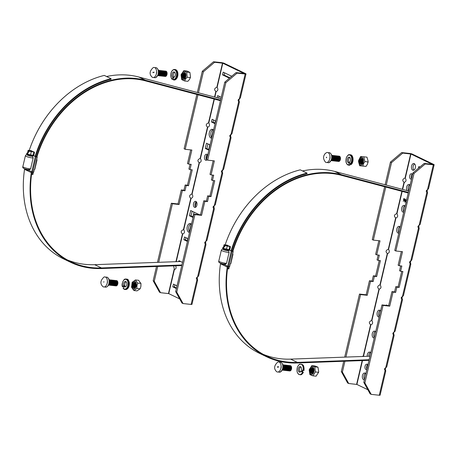 <?xml version="1.0" encoding="UTF-8"?>
<svg xmlns="http://www.w3.org/2000/svg" width="457" height="457" viewBox="0 0 457 457"><rect width="100%" height="100%" fill="white"/><g stroke="black" fill="none" stroke-linecap="round" stroke-linejoin="round"><path stroke-width="0.69" d="M412.562 174.557A2.725 1.605 -83.8 0 0 411.534 173.677A2.725 1.605 -83.8 0 0 409.74 175.665A2.725 1.605 -83.8 0 0 410.626 179.007A2.725 1.605 -83.8 0 0 410.946 179.098A2.725 1.605 -83.8 0 0 411.523 178.99M367.879 365.057A2.725 1.605 -83.8 0 0 366.857 364.178A2.725 1.605 -83.8 0 0 365.063 366.166A2.725 1.605 -83.8 0 0 365.948 369.507A2.725 1.605 -83.8 0 0 366.263 369.599A2.725 1.605 -83.8 0 0 366.84 369.49M405.496 199.115L405.696 200.897L404.788 202.148L404.571 200.355L405.388 199.081M404.953 202.177L404.571 200.355M419.863 167.079L418.818 166.571L418.412 168.307M414.231 163.635A3.405 1.999 -83.8 0 0 413.836 163.52A3.405 1.999 -83.8 0 0 411.477 166.691A3.405 1.999 -83.8 0 0 413.099 170.29A3.405 1.999 -83.8 0 0 415.407 167.468A3.405 1.999 -83.8 0 0 414.231 163.635M365.829 373.803A3.405 1.999 -83.8 0 0 364.703 372.992A3.405 1.999 -83.8 0 0 362.395 375.808A3.405 1.999 -83.8 0 0 363.566 379.641A3.405 1.999 -83.8 0 0 363.966 379.756A3.405 1.999 -83.8 0 0 364.44 379.716M387.502 305.516L386.359 304.962L386.262 305.379M410.043 185.279A3.405 1.999 -83.8 0 0 409.318 184.582A3.405 1.999 -83.8 0 0 408.918 184.468A3.405 1.999 -83.8 0 0 406.741 186.724A3.405 1.999 -83.8 0 0 407.198 190.62M370.741 352.855A3.405 1.999 -83.8 0 0 369.616 352.044A3.405 1.999 -83.8 0 0 367.245 356.3M400.218 227.175A3.405 1.999 -83.8 0 0 399.492 226.478A3.405 1.999 -83.8 0 0 399.092 226.364A3.405 1.999 -83.8 0 0 396.739 229.528A3.405 1.999 -83.8 0 0 398.361 233.127A3.405 1.999 -83.8 0 0 398.835 233.087M380.567 310.966A3.405 1.999 -83.8 0 0 379.841 310.263A3.405 1.999 -83.8 0 0 379.441 310.149A3.405 1.999 -83.8 0 0 377.088 313.319A3.405 1.999 -83.8 0 0 378.704 316.918A3.405 1.999 -83.8 0 0 379.179 316.872M375.654 331.908A3.405 1.999 -83.8 0 0 374.929 331.211A3.405 1.999 -83.8 0 0 374.529 331.097A3.405 1.999 -83.8 0 0 372.175 334.261A3.405 1.999 -83.8 0 0 373.792 337.866A3.405 1.999 -83.8 0 0 374.266 337.82M405.131 206.227A3.405 1.999 -83.8 0 0 404.405 205.53A3.405 1.999 -83.8 0 0 404.005 205.416A3.405 1.999 -83.8 0 0 401.652 208.581A3.405 1.999 -83.8 0 0 403.274 212.179A3.405 1.999 -83.8 0 0 403.748 212.139M406.056 202.759L405.845 200.966L406.77 199.726M404.108 200.355L403.228 201.223L403.937 200.263L403.468 199.121L404.194 198.481L404.485 199.606L404.108 200.355M404.314 182.309C406.187 181.657 406.519 180.264 405.296 178.116L404.999 178.041C402.4 179.19 402.074 180.589 404.017 182.229L404.314 182.309L402.646 189.415M395.956 217.915C397.836 217.269 398.167 215.87 396.944 213.727L396.647 213.648C394.048 214.801 393.723 216.195 395.665 217.84L395.956 217.915L388.587 249.333L388.296 249.259C385.697 250.407 385.371 251.807 387.313 253.446L387.605 253.526C389.484 252.881 389.815 251.481 388.587 249.333M379.253 289.138C381.132 288.487 381.464 287.093 380.235 284.945L379.944 284.871C377.345 286.019 377.019 287.413 378.962 289.058L379.253 289.138L371.884 320.557L371.592 320.477C368.993 321.631 368.668 323.025 370.604 324.67L370.901 324.744C372.781 324.099 373.106 322.699 371.884 320.557M363.766 356.426L363.235 356.089L362.093 356.489M343.727 361.27L341.31 371.564L347.628 382.989L348.708 383.509L356.9 384.446L367.845 389.73M390.444 162.092L391.523 162.612L402.754 153.095L410.946 154.026L432.156 164.28L424.165 163.429L412.939 172.952L394.757 250.453L395.836 250.973L414.019 173.471L425.244 163.949L433.316 164.828A1.965 0.326 13.2 0 0 434.15 164.754A1.965 0.326 13.2 0 0 433.819 164.48L412.403 154.14A1.965 0.326 13.2 0 0 409.746 153.449L401.674 152.569L390.444 162.092L385.12 184.777M391.523 162.612L386.256 185.079M385.788 187.062L373.346 240.119L380.013 240.839L376.722 254.875L379.35 255.16L378.122 260.399L380.407 260.644L376.671 276.565L374.392 276.319L373.163 281.558L370.53 281.266L367.239 295.302L360.573 294.576L345.909 357.088M344.938 361.224L342.39 372.084L348.708 383.509M363.806 382.418L370.124 393.848L371.204 394.368L364.886 382.943L363.806 382.418L381.983 304.916L383.063 305.436L364.886 382.943M401.726 271.378L398.087 286.905L395.802 286.653L394.574 291.892L391.946 291.606L388.656 305.642L381.983 304.916M400.675 265.894L399.538 270.733L400.618 271.258L401.846 266.02L399.212 265.734L402.508 251.698L395.836 250.973M401.332 251.573L398.133 265.214L399.212 265.734M385.582 370.13C385.897 371.45 385.731 371.564 385.085 370.478L384.486 369.387L384.68 368.548L386.245 367.291L385.245 368.856L385.582 370.13M385.737 371.158L385.085 370.478L379.276 395.242A1.965 0.326 13.2 0 0 380.104 395.174L385.737 371.158M385.748 367.645L393.437 334.867L392.837 333.776L393.031 332.942L394.602 331.685L393.797 332.405L393.597 333.244L393.934 334.518C394.248 335.838 394.083 335.958 393.437 334.867L394.088 335.547L386.759 366.817L386.245 367.291M394.1 332.033L401.789 299.255L401.189 298.17L401.383 297.33L402.954 296.073L401.949 297.633L402.286 298.907C402.6 300.232 402.434 300.346 401.789 299.255L402.446 299.941L395.111 331.205L394.602 331.685M410.803 260.816L411.306 260.461L410.3 262.027L410.637 263.301C410.952 264.62 410.786 264.734 410.14 263.649L409.541 262.558L409.735 261.724L410.803 260.816L418.492 228.037L417.892 226.952L418.086 226.112L419.657 224.855L418.852 225.575L418.989 227.689C419.303 229.008 419.138 229.128 418.492 228.037L419.149 228.717L411.814 259.987L411.306 260.461M419.155 225.204L426.844 192.426L426.244 191.34L426.438 190.5L428.009 189.244L427.204 189.969L427.346 192.077C427.655 193.402 427.489 193.517 426.844 192.426L427.501 193.111L420.166 224.376L419.657 224.855M434.15 164.754L428.517 188.77L428.009 189.244M412.939 172.952L414.019 173.471M383.063 305.436L389.735 306.161L393.026 292.126L395.653 292.411L396.882 287.173L399.167 287.424L402.897 271.504L400.618 271.258M371.204 394.368L379.276 395.242M379.236 260.519L375.591 276.045L373.312 275.8L372.084 281.032L369.45 280.747L366.16 294.782L359.493 294.057L344.698 357.134M378.179 255.035L377.042 259.879L378.122 260.399M378.842 240.713L375.643 254.355L376.722 254.875M384.657 186.759L372.266 239.594L373.346 240.119M359.493 294.057L360.573 294.576M341.31 371.564L342.39 372.084M401.674 152.569L402.754 153.095M424.165 163.429L425.244 163.949M402.451 296.422L410.14 263.649L410.797 264.329L403.462 295.599L402.954 296.073M411.614 178.596A2.725 1.605 96.2 0 1 411.323 175.836A2.725 1.605 96.2 0 1 412.288 174.117M366.931 369.102A2.725 1.605 96.2 0 1 366.64 366.337A2.725 1.605 96.2 0 1 367.605 364.623M403.845 211.717A3.405 1.999 96.2 0 1 403.263 208.489A3.405 1.999 96.2 0 1 404.765 205.781M374.369 337.397A3.405 1.999 96.2 0 1 373.786 334.176A3.405 1.999 96.2 0 1 375.288 331.462M379.281 316.45A3.405 1.999 96.2 0 1 378.699 313.228A3.405 1.999 96.2 0 1 380.201 310.514M398.932 232.659A3.405 1.999 96.2 0 1 398.35 229.437A3.405 1.999 96.2 0 1 399.852 226.723M368.81 356.243A3.405 1.999 96.2 0 1 370.376 352.41M408.758 190.769A3.405 1.999 96.2 0 1 408.175 187.547A3.405 1.999 96.2 0 1 409.678 184.834M364.543 379.287A3.405 1.999 96.2 0 1 363.961 376.065A3.405 1.999 96.2 0 1 365.463 373.352M413.916 170.095A3.405 1.999 96.2 0 1 413.054 166.862A3.405 1.999 96.2 0 1 414.59 163.886M406.182 202.777L405.845 200.966M405.965 200.983L406.89 199.738M406.696 200.023L405.993 201.04L406.119 202.462M404.696 200.366L405.622 199.126M404.971 201.863L405.667 200.84L405.548 199.418L404.719 200.429L404.982 201.868M404.851 201.851L405.548 200.823L405.422 199.406L404.953 199.732M403.348 201.234L403.937 200.263M404.057 200.28L403.76 200.212M403.879 200.223L403.468 199.121M403.594 199.132L404.314 198.498M403.982 199.943L404.462 199.538L404.239 198.789L403.622 199.172L404.011 199.955M404.462 199.538L404.239 198.789L403.742 199.189M403.857 199.932L404.342 199.52M366.16 294.782L367.239 295.302M369.45 280.747L370.53 281.266M372.084 281.032L373.163 281.558M373.312 275.8L374.392 276.319M375.591 276.045L376.671 276.565M398.087 286.905L399.167 287.424M395.802 286.653L396.882 287.173M394.574 291.892L395.653 292.411M391.946 291.606L393.026 292.126M388.656 305.642L389.735 306.161M426.438 190.5L427.204 189.969M426.244 191.34L427.009 190.803M418.086 226.112L418.852 225.575M417.892 226.952L418.658 226.415M409.735 261.724L410.5 261.187M409.541 262.558L410.3 262.027M401.189 298.17L401.949 297.633M401.383 297.33L402.149 296.799M392.837 333.776L393.597 333.244M393.031 332.942L393.797 332.405M384.486 369.387L385.245 368.856M384.68 368.548L385.445 368.016M177.008 285.836L173.454 284.123L172.815 286.842L176.373 288.561M182.514 262.381L178.955 260.661L178.738 261.581M188.067 238.708L184.508 236.989L183.868 239.714L187.427 241.433M199.349 214.699L190.712 210.528L189.484 215.767L193.043 217.486M191.437 224.33A4.427 2.605 -83.8 0 0 190.163 223.547A4.427 2.605 -83.8 0 0 187.159 227.215A4.427 2.605 -83.8 0 0 188.69 232.202A4.427 2.605 -83.8 0 0 189.209 232.35A4.427 2.605 -83.8 0 0 189.558 232.35M194.522 207.324A3.068 1.799 -83.8 0 0 194.882 207.432A3.068 1.799 -83.8 0 0 197.001 204.576A3.068 1.799 -83.8 0 0 195.545 201.337A3.068 1.799 -83.8 0 0 193.465 203.873A3.068 1.799 -83.8 0 0 194.522 207.324M231.716 76.262L223.17 72.137L222.536 74.862L229.437 78.193M221.228 97.318L217.669 95.599L217.166 97.741M215.675 120.985L212.117 119.271L211.477 121.99L215.036 123.71M213.545 130.068A4.427 2.605 -83.8 0 0 212.791 129.434A4.427 2.605 -83.8 0 0 212.271 129.285A4.427 2.605 -83.8 0 0 209.357 132.513A4.427 2.605 -83.8 0 0 211.317 138.088A4.427 2.605 -83.8 0 0 211.665 138.088M210.06 144.932L206.501 143.218L205.273 148.451L208.832 150.17M207.684 155.066A3.068 1.799 -83.8 0 0 206.958 154.312A3.068 1.799 -83.8 0 0 206.598 154.203A3.068 1.799 -83.8 0 0 204.582 156.437A3.068 1.799 -83.8 0 0 205.936 160.298A3.068 1.799 -83.8 0 0 207.038 159.847M213.522 61.758L221.594 62.632A1.965 0.326 -166.8 0 1 224.256 63.323L245.666 73.663A1.965 0.326 -166.8 0 1 246.003 73.937A1.965 0.326 -166.8 0 1 245.169 74.011L237.097 73.137L236.018 72.612L243.969 73.434L222.793 63.215L214.601 62.278L213.522 61.758L202.297 71.275L203.376 71.8L214.601 62.278M216.161 91.491C218.04 90.84 218.366 89.446 217.144 87.298L216.852 87.224C214.253 88.372 213.927 89.772 215.87 91.411L216.161 91.491L214.841 97.124M207.809 127.103C209.689 126.452 210.014 125.058 208.792 122.91L208.495 122.836C205.901 123.984 205.576 125.378 207.512 127.023L207.809 127.103L200.44 158.522L200.143 158.442C197.55 159.596 197.224 160.99 199.161 162.635L199.458 162.709C201.337 162.064 201.663 160.664 200.44 158.522M191.106 198.321C192.985 197.67 193.311 196.276 192.089 194.128L191.791 194.054C189.198 195.202 188.867 196.601 190.809 198.241L191.106 198.321L183.737 229.74L183.44 229.665C180.846 230.814 180.515 232.207 182.457 233.853L182.754 233.933C184.634 233.281 184.959 231.888 183.737 229.74M173.654 265.871L174.403 269.539C176.282 268.893 176.608 267.494 175.385 265.351M179.698 298.912L168.753 293.628L160.561 292.691L154.243 281.266L157.716 266.46M176.739 292.126L175.659 291.606L181.977 303.031L183.057 303.551L176.739 292.126L194.916 214.619L201.583 215.344L204.873 201.309L207.507 201.594L208.735 196.361L211.014 196.607L214.75 180.686L212.471 180.441L213.699 175.202L211.065 174.917L214.356 160.881L207.689 160.161L225.867 82.654L237.097 73.137M175.659 291.606L193.837 214.099L200.503 214.824L203.793 200.789L206.427 201.074L207.655 195.842L209.934 196.087L213.579 180.561M212.528 175.077L211.391 179.921L212.471 180.441M213.185 160.755L209.986 174.397L211.065 174.917M207.689 160.161L206.61 159.636L224.787 82.134L236.018 72.612M197.435 279.313C197.744 280.632 197.578 280.752 196.933 279.661L196.333 278.57L196.533 277.736L198.098 276.479L197.293 277.199L197.435 279.313M191.123 304.431A1.965 0.326 -166.8 0 0 191.957 304.356L197.59 280.341L196.933 279.661L191.123 304.431L183.057 303.551M197.601 276.828L205.284 244.049L204.685 242.964L204.885 242.124L206.45 240.868L205.644 241.593L205.787 243.701C206.096 245.026 205.93 245.141 205.284 244.049L205.941 244.735L198.606 275.999L198.098 276.479M205.953 241.216L213.642 208.443L213.036 207.352L213.236 206.513L214.801 205.256L213.996 205.981L214.139 208.095C214.453 209.415 214.282 209.529 213.642 208.443L214.293 209.123L206.958 240.393L206.45 240.868M222.656 169.998L223.153 169.65L222.153 171.209L222.49 172.483C222.805 173.803 222.633 173.923 221.993 172.832L221.388 171.741L221.588 170.907L222.656 169.998L230.345 137.22L229.745 136.135L229.94 135.295L231.51 134.038L230.505 135.598L230.842 136.871C231.156 138.197 230.991 138.311 230.345 137.22L230.996 137.905L223.667 169.17L223.153 169.65M231.008 134.387L238.697 101.614L238.097 100.523L238.291 99.683L239.862 98.426L238.857 99.992L239.194 101.265C239.508 102.585 239.342 102.699 238.697 101.614L239.348 102.294L232.019 133.564L231.51 134.038M246.003 73.937L240.371 97.952L239.862 98.426M158.688 262.324L172.42 203.765L179.087 204.49L182.383 190.455L185.011 190.74L186.239 185.502L188.524 185.748L192.254 169.833L189.975 169.581L191.203 164.349L188.57 164.063L191.866 150.027L185.194 149.302L197.984 94.77M198.452 92.788L203.376 71.8M172.42 203.765L171.341 203.245L157.476 262.364M154.243 281.266L153.164 280.747L156.505 266.505M185.194 149.302L184.114 148.782L196.853 94.473M197.321 92.491L202.297 71.275M153.164 280.747L159.482 292.172L160.561 292.691M191.083 169.701L187.444 185.228L185.159 184.982L183.931 190.221L181.303 189.935L178.007 203.965L171.341 203.245M190.032 164.217L188.895 169.061L189.975 169.581M190.689 149.896L187.49 163.537L188.57 164.063M194.916 214.619L193.837 214.099M225.867 82.654L224.787 82.134M206.758 160.076A3.068 1.799 96.2 0 1 206.158 156.608A3.068 1.799 96.2 0 1 207.352 154.603M208.958 149.639L206.85 148.622L207.958 143.921M211.768 137.648A4.427 2.605 96.2 0 1 210.94 132.684A4.427 2.605 96.2 0 1 213.042 129.582M215.161 123.179L213.059 122.162L213.573 119.974M218.692 98.146L219.126 96.301M229.882 77.816L224.113 75.034L224.627 72.84M195.705 207.204A3.068 1.799 96.2 0 1 195.105 203.742A3.068 1.799 96.2 0 1 196.299 201.731M189.661 231.91A4.427 2.605 96.2 0 1 188.827 226.946A4.427 2.605 96.2 0 1 190.929 223.839M193.168 216.955L191.066 215.938L192.168 211.231M187.553 240.902L185.445 239.885L185.959 237.691M176.493 288.03L174.391 287.019L174.905 284.825M214.304 205.61L221.993 172.832L222.645 173.511L215.31 204.782L214.801 205.256M174.391 287.019L172.815 286.842M185.445 239.885L183.868 239.714M191.066 215.938L189.484 215.767M224.113 75.034L222.536 74.862M213.059 122.162L211.477 121.99M206.85 148.622L205.273 148.451M211.014 196.607L209.934 196.087M208.735 196.361L207.655 195.842M207.507 201.594L206.427 201.074M204.873 201.309L203.793 200.789M201.583 215.344L200.503 214.824M179.087 204.49L178.007 203.965M182.383 190.455L181.303 189.935M185.011 190.74L183.931 190.221M186.239 185.502L185.159 184.982M188.524 185.748L187.444 185.228M238.097 100.523L238.857 99.992M238.291 99.683L239.057 99.152M229.745 136.135L230.505 135.598M229.94 135.295L230.705 134.764M221.388 171.741L222.153 171.209M221.588 170.907L222.353 170.37M213.036 207.352L213.802 206.821M213.236 206.513L213.996 205.981M204.685 242.964L205.45 242.427M204.885 242.124L205.644 241.593M196.333 278.57L197.098 278.039M196.533 277.736L197.293 277.199M279.278 362.167A5.061 2.976 96.2 0 1 280.804 368.633A5.061 2.976 96.2 0 1 276.679 371.707C273.634 368.822 273.977 365.623 277.719 362.115A5.061 2.976 96.2 0 1 279.278 362.167M279.49 362.298A5.061 2.976 96.2 0 1 281.032 362.361A5.061 2.976 96.2 0 1 281.266 362.498A5.061 2.976 96.2 0 1 282.803 367.519A5.061 2.976 96.2 0 1 280.221 372.089A5.061 2.976 96.2 0 1 278.45 371.907M281.095 366.12A2.262 1.331 96.2 0 1 280.832 368.519M283.026 365.08A2.662 1.565 96.2 0 1 283.7 367.617A2.662 1.565 96.2 0 1 282.5 369.942M283.157 365.64A2.114 1.245 96.2 0 1 283.648 367.611A2.114 1.245 96.2 0 1 282.746 369.427M282.957 364.857A2.662 1.565 96.2 0 1 283.294 364.96A2.662 1.565 96.2 0 1 284.185 367.965A2.662 1.565 96.2 0 1 282.38 370.147M283.329 365.469A2.114 1.245 96.2 0 1 283.431 365.509A2.114 1.245 96.2 0 1 284.163 367.754A2.114 1.245 96.2 0 1 282.877 369.633M283.22 364.926A2.662 1.565 96.2 0 1 283.82 365.017A2.662 1.565 96.2 0 1 284.671 368.239A2.662 1.565 96.2 0 1 282.655 370.141M283.86 365.526A2.114 1.245 96.2 0 1 283.957 365.566A2.114 1.245 96.2 0 1 284.688 367.811A2.114 1.245 96.2 0 1 283.403 369.69M283.746 364.983A2.662 1.565 96.2 0 1 284.351 365.074A2.662 1.565 96.2 0 1 285.197 368.296A2.662 1.565 96.2 0 1 283.18 370.199M284.385 365.583A2.114 1.245 96.2 0 1 284.483 365.623A2.114 1.245 96.2 0 1 285.214 367.868A2.114 1.245 96.2 0 1 283.928 369.747M284.271 365.04A2.662 1.565 96.2 0 1 284.877 365.132A2.662 1.565 96.2 0 1 285.722 368.359A2.662 1.565 96.2 0 1 283.706 370.256M284.911 365.64A2.114 1.245 96.2 0 1 285.008 365.68A2.114 1.245 96.2 0 1 285.739 367.925A2.114 1.245 96.2 0 1 284.46 369.804M283.551 369.239A2.114 1.245 96.2 0 1 283.386 368.839M283.34 368.69A2.114 1.245 96.2 0 1 283.58 366.485M283.654 366.348A2.114 1.245 96.2 0 1 283.9 366M284.797 365.097A2.662 1.565 96.2 0 1 285.402 365.189A2.662 1.565 96.2 0 1 286.248 368.416A2.662 1.565 96.2 0 1 284.231 370.313M285.436 365.697A2.114 1.245 96.2 0 1 285.539 365.737A2.114 1.245 96.2 0 1 286.265 367.982A2.114 1.245 96.2 0 1 284.985 369.862M284.077 369.296A2.114 1.245 96.2 0 1 283.911 368.896M283.871 368.748A2.114 1.245 96.2 0 1 284.111 366.543M284.18 366.405A2.114 1.245 96.2 0 1 284.425 366.057M285.322 365.154A2.662 1.565 96.2 0 1 285.928 365.246A2.662 1.565 96.2 0 1 286.773 368.473A2.662 1.565 96.2 0 1 284.757 370.37M285.962 365.754A2.114 1.245 96.2 0 1 286.065 365.794A2.114 1.245 96.2 0 1 286.796 368.039A2.114 1.245 96.2 0 1 285.511 369.919M284.602 369.353A2.114 1.245 96.2 0 1 284.437 368.953M284.397 368.805A2.114 1.245 96.2 0 1 284.637 366.6M284.705 366.463A2.114 1.245 96.2 0 1 284.957 366.114M285.853 365.212A2.662 1.565 96.2 0 1 286.453 365.303A2.662 1.565 96.2 0 1 287.299 368.531A2.662 1.565 96.2 0 1 285.282 370.427M286.488 365.811A2.114 1.245 96.2 0 1 286.59 365.851A2.114 1.245 96.2 0 1 287.322 368.096A2.114 1.245 96.2 0 1 286.036 369.976M285.128 369.41A2.114 1.245 96.2 0 1 284.962 369.01M284.922 368.862A2.114 1.245 96.2 0 1 285.162 366.657M285.231 366.52A2.114 1.245 96.2 0 1 285.482 366.171M286.379 365.269A2.662 1.565 96.2 0 1 286.979 365.36A2.662 1.565 96.2 0 1 287.824 368.588A2.662 1.565 96.2 0 1 285.814 370.484M287.013 365.868A2.114 1.245 96.2 0 1 287.116 365.908A2.114 1.245 96.2 0 1 287.847 368.153A2.114 1.245 96.2 0 1 286.562 370.033M285.654 369.467A2.114 1.245 96.2 0 1 285.488 369.067M285.448 368.919A2.114 1.245 96.2 0 1 285.688 366.714M285.756 366.577A2.114 1.245 96.2 0 1 286.008 366.228M286.905 365.326A2.662 1.565 96.2 0 1 287.504 365.417A2.662 1.565 96.2 0 1 288.356 368.645A2.662 1.565 96.2 0 1 286.339 370.541M287.544 365.926A2.114 1.245 96.2 0 1 287.642 365.966A2.114 1.245 96.2 0 1 288.373 368.211A2.114 1.245 96.2 0 1 287.087 370.09M286.179 369.524A2.114 1.245 96.2 0 1 286.013 369.125M285.973 368.976A2.114 1.245 96.2 0 1 286.213 366.771M286.288 366.634A2.114 1.245 96.2 0 1 286.533 366.286M287.43 365.383A2.662 1.565 96.2 0 1 288.036 365.474A2.662 1.565 96.2 0 1 288.881 368.702A2.662 1.565 96.2 0 1 286.865 370.598M288.07 365.983A2.114 1.245 96.2 0 1 288.167 366.023A2.114 1.245 96.2 0 1 288.898 368.268A2.114 1.245 96.2 0 1 287.613 370.147M286.71 369.582A2.114 1.245 96.2 0 1 286.539 369.182M286.499 369.033A2.114 1.245 96.2 0 1 286.739 366.828M286.813 366.691A2.114 1.245 96.2 0 1 287.059 366.343M287.956 365.44A2.662 1.565 96.2 0 1 288.561 365.531A2.662 1.565 96.2 0 1 289.407 368.759A2.662 1.565 96.2 0 1 287.39 370.656M288.596 366.04A2.114 1.245 96.2 0 1 288.693 366.08A2.114 1.245 96.2 0 1 289.424 368.331A2.114 1.245 96.2 0 1 288.144 370.204M287.236 369.639A2.114 1.245 96.2 0 1 287.07 369.239M287.025 369.09A2.114 1.245 96.2 0 1 287.264 366.885M287.339 366.748A2.114 1.245 96.2 0 1 287.584 366.4M288.481 365.497A2.662 1.565 96.2 0 1 289.087 365.589A2.662 1.565 96.2 0 1 289.932 368.816A2.662 1.565 96.2 0 1 287.916 370.713M289.121 366.097A2.114 1.245 96.2 0 1 289.224 366.137A2.114 1.245 96.2 0 1 289.949 368.388A2.114 1.245 96.2 0 1 288.67 370.261M287.761 369.696A2.114 1.245 96.2 0 1 287.596 369.296M287.556 369.147A2.114 1.245 96.2 0 1 287.796 366.942M287.864 366.805A2.114 1.245 96.2 0 1 288.11 366.457M289.007 365.554A2.662 1.565 96.2 0 1 289.612 365.646A2.662 1.565 96.2 0 1 290.458 368.873A2.662 1.565 96.2 0 1 288.441 370.77M289.647 366.154A2.114 1.245 96.2 0 1 289.749 366.194A2.114 1.245 96.2 0 1 290.481 368.445A2.114 1.245 96.2 0 1 289.195 370.319M288.287 369.753A2.114 1.245 96.2 0 1 288.121 369.353M288.081 369.205A2.114 1.245 96.2 0 1 288.321 367M288.39 366.862A2.114 1.245 96.2 0 1 288.641 366.514M289.538 365.611A2.662 1.565 96.2 0 1 290.138 365.703A2.662 1.565 96.2 0 1 290.983 368.93A2.662 1.565 96.2 0 1 288.967 370.827M290.172 366.211A2.114 1.245 96.2 0 1 290.275 366.251A2.114 1.245 96.2 0 1 291.006 368.502A2.114 1.245 96.2 0 1 289.721 370.376M288.813 369.81A2.114 1.245 96.2 0 1 288.647 369.41M288.607 369.262A2.114 1.245 96.2 0 1 288.847 367.057M288.915 366.92A2.114 1.245 96.2 0 1 289.167 366.571M290.064 365.669A2.662 1.565 96.2 0 1 290.663 365.76A2.662 1.565 96.2 0 1 291.509 368.988A2.662 1.565 96.2 0 1 289.498 370.884M290.698 366.268A2.114 1.245 96.2 0 1 290.801 366.308A2.114 1.245 96.2 0 1 291.532 368.559A2.114 1.245 96.2 0 1 290.246 370.433M289.338 369.867A2.114 1.245 96.2 0 1 289.172 369.467M289.132 369.319A2.114 1.245 96.2 0 1 289.372 367.114M289.447 366.977A2.114 1.245 96.2 0 1 289.692 366.628M135.421 279.947L132.142 282.42L131.582 287.304L133.872 290.532L136.929 288.47L136.906 285.779L137.706 283.18L135.421 279.947L138.614 280.295L140.899 283.529L140.922 286.219L140.339 288.407M136.929 288.47L140.122 288.818L137.06 290.88L133.872 290.532M141.007 284.111L140.87 283.289L137.706 283.18M136.329 285.671A3.89 2.285 -83.8 0 0 133.455 281.609A3.89 2.285 -83.8 0 0 132.479 288.264A3.89 2.285 -83.8 0 0 136.329 285.671M132.142 282.42L132.359 282.009M131.582 287.304L131.473 286.716M135.775 285.551A2.931 1.725 -83.8 0 0 133.61 282.489A2.931 1.725 -83.8 0 0 132.878 287.504A2.931 1.725 -83.8 0 0 135.775 285.551M135.718 285.505A2.285 1.342 -83.8 0 0 134.027 283.117A2.285 1.342 -83.8 0 0 133.455 287.025A2.285 1.342 -83.8 0 0 135.718 285.505M134.901 283.014A2.285 1.342 -83.8 0 0 133.587 285.128A2.285 1.342 -83.8 0 0 134.421 287.47M135.152 283.186A2.285 1.342 -83.8 0 0 134.112 285.185A2.285 1.342 -83.8 0 0 134.695 287.362M135.386 283.466A2.285 1.342 -83.8 0 0 134.986 287.133M135.603 283.928A2.285 1.342 -83.8 0 0 135.301 286.728M135.758 284.968A2.285 1.342 -83.8 0 0 135.672 285.745M298.244 365.68A5.255 3.09 96.2 0 1 300.729 364.178A5.255 3.09 96.2 0 1 303.122 370.478L301.471 369.947A2.793 1.639 -83.8 0 0 300.203 366.6A2.793 1.639 -83.8 0 0 298.267 369.199A2.793 1.639 -83.8 0 0 299.598 372.152A2.793 1.639 -83.8 0 0 301.129 370.981L302.38 371.113L303.351 372.461C302.123 374.3 301.112 375.048 300.312 374.706A5.255 3.09 -83.8 0 0 303.202 372.506L303.351 372.461M300.803 366.874A2.793 1.639 -83.8 0 0 299.512 369.33A2.793 1.639 -83.8 0 0 300.243 372.009M303.122 370.478L303.842 370.558A5.255 3.09 -83.8 0 0 301.449 364.252C302.557 364.772 304.282 364.48 303.979 370.553L303.842 370.558M303.557 366.251A4.93 2.896 96.2 0 1 303.922 370.518L303.979 370.553M301.129 370.981L302.077 372.209L303.202 372.506M106.675 278.273A5.061 2.976 96.2 0 1 106.71 284.637A5.061 2.976 96.2 0 1 102.956 286.653C99.912 283.768 100.26 280.569 103.996 277.062A5.061 2.976 96.2 0 1 106.675 278.273M105.773 277.245A5.061 2.976 96.2 0 1 107.544 277.445A5.061 2.976 96.2 0 1 108.429 278.462A5.061 2.976 96.2 0 1 108.926 283.414A5.061 2.976 96.2 0 1 106.498 287.036A5.061 2.976 96.2 0 1 104.727 286.853M107.372 281.066A2.262 1.331 96.2 0 1 107.115 283.466M109.303 280.032A2.662 1.565 96.2 0 1 109.634 280.455A2.662 1.565 96.2 0 1 108.777 284.888M109.434 280.587A2.114 1.245 96.2 0 1 109.651 280.884A2.114 1.245 96.2 0 1 109.023 284.374M109.234 279.804A2.662 1.565 96.2 0 1 110.16 280.512A2.662 1.565 96.2 0 1 110.314 283.506A2.662 1.565 96.2 0 1 108.657 285.094M109.611 280.415A2.114 1.245 96.2 0 1 110.177 280.941A2.114 1.245 96.2 0 1 110.343 283.18A2.114 1.245 96.2 0 1 109.154 284.58M109.497 279.873A2.662 1.565 96.2 0 1 110.685 280.569A2.662 1.565 96.2 0 1 110.771 283.763A2.662 1.565 96.2 0 1 108.932 285.088M110.137 280.472A2.114 1.245 96.2 0 1 110.703 280.998A2.114 1.245 96.2 0 1 110.868 283.237A2.114 1.245 96.2 0 1 109.68 284.637M110.023 279.93A2.662 1.565 96.2 0 1 111.217 280.627A2.662 1.565 96.2 0 1 111.297 283.82A2.662 1.565 96.2 0 1 109.457 285.145M110.663 280.529A2.114 1.245 96.2 0 1 111.228 281.055A2.114 1.245 96.2 0 1 111.394 283.294A2.114 1.245 96.2 0 1 110.211 284.694M110.548 279.987A2.662 1.565 96.2 0 1 111.742 280.689A2.662 1.565 96.2 0 1 111.822 283.877A2.662 1.565 96.2 0 1 109.983 285.202M111.188 280.587A2.114 1.245 96.2 0 1 111.754 281.112A2.114 1.245 96.2 0 1 111.919 283.351A2.114 1.245 96.2 0 1 110.737 284.751M109.829 284.185A2.114 1.245 96.2 0 1 109.663 283.786M109.623 283.637A2.114 1.245 96.2 0 1 109.863 281.432M109.931 281.295A2.114 1.245 96.2 0 1 110.177 280.946M111.074 280.044A2.662 1.565 96.2 0 1 112.268 280.747A2.662 1.565 96.2 0 1 112.348 283.934A2.662 1.565 96.2 0 1 110.508 285.259M111.714 280.644A2.114 1.245 96.2 0 1 112.279 281.169A2.114 1.245 96.2 0 1 112.445 283.409A2.114 1.245 96.2 0 1 111.262 284.808M110.354 284.243A2.114 1.245 96.2 0 1 110.188 283.843M110.148 283.694A2.114 1.245 96.2 0 1 110.388 281.489M110.457 281.352A2.114 1.245 96.2 0 1 110.708 281.004M111.605 280.101A2.662 1.565 96.2 0 1 112.793 280.804A2.662 1.565 96.2 0 1 112.879 283.991A2.662 1.565 96.2 0 1 111.034 285.317M112.239 280.701A2.114 1.245 96.2 0 1 112.81 281.226A2.114 1.245 96.2 0 1 112.97 283.466A2.114 1.245 96.2 0 1 111.788 284.865M110.88 284.3A2.114 1.245 96.2 0 1 110.714 283.9M110.674 283.751A2.114 1.245 96.2 0 1 110.914 281.546M110.982 281.409A2.114 1.245 96.2 0 1 111.234 281.061M112.131 280.158A2.662 1.565 96.2 0 1 113.319 280.861A2.662 1.565 96.2 0 1 113.405 284.048A2.662 1.565 96.2 0 1 111.565 285.374M112.765 280.758A2.114 1.245 96.2 0 1 113.336 281.284A2.114 1.245 96.2 0 1 113.502 283.523A2.114 1.245 96.2 0 1 112.313 284.922M111.405 284.357A2.114 1.245 96.2 0 1 111.24 283.957M111.2 283.808A2.114 1.245 96.2 0 1 111.439 281.603M111.514 281.466A2.114 1.245 96.2 0 1 111.759 281.118M112.656 280.215A2.662 1.565 96.2 0 1 113.844 280.918A2.662 1.565 96.2 0 1 113.93 284.105A2.662 1.565 96.2 0 1 112.091 285.431M113.296 280.815A2.114 1.245 96.2 0 1 113.862 281.341A2.114 1.245 96.2 0 1 114.027 283.58A2.114 1.245 96.2 0 1 112.839 284.979M111.931 284.414A2.114 1.245 96.2 0 1 111.765 284.014M111.725 283.866A2.114 1.245 96.2 0 1 111.965 281.661M112.039 281.523A2.114 1.245 96.2 0 1 112.285 281.175M113.182 280.272A2.662 1.565 96.2 0 1 114.37 280.975A2.662 1.565 96.2 0 1 114.456 284.163A2.662 1.565 96.2 0 1 112.616 285.488M113.822 280.872A2.114 1.245 96.2 0 1 114.387 281.398A2.114 1.245 96.2 0 1 114.553 283.637A2.114 1.245 96.2 0 1 113.365 285.037M112.462 284.471A2.114 1.245 96.2 0 1 112.291 284.071M112.251 283.928A2.114 1.245 96.2 0 1 112.491 281.718M112.565 281.581A2.114 1.245 96.2 0 1 112.81 281.232M113.707 280.33A2.662 1.565 96.2 0 1 114.901 281.032A2.662 1.565 96.2 0 1 114.981 284.22A2.662 1.565 96.2 0 1 113.142 285.545M114.347 280.929A2.114 1.245 96.2 0 1 114.913 281.455A2.114 1.245 96.2 0 1 115.078 283.694A2.114 1.245 96.2 0 1 113.896 285.094M112.988 284.528A2.114 1.245 96.2 0 1 112.822 284.128M112.776 283.986A2.114 1.245 96.2 0 1 113.016 281.775M113.09 281.638A2.114 1.245 96.2 0 1 113.336 281.289M114.233 280.387A2.662 1.565 96.2 0 1 115.427 281.089A2.662 1.565 96.2 0 1 115.507 284.277A2.662 1.565 96.2 0 1 113.667 285.602M114.873 280.986A2.114 1.245 96.2 0 1 115.438 281.512A2.114 1.245 96.2 0 1 115.604 283.751A2.114 1.245 96.2 0 1 114.421 285.151M113.513 284.585A2.114 1.245 96.2 0 1 113.347 284.185M113.307 284.043A2.114 1.245 96.2 0 1 113.547 281.832M113.616 281.695A2.114 1.245 96.2 0 1 113.862 281.346M114.758 280.444A2.662 1.565 96.2 0 1 115.952 281.146A2.662 1.565 96.2 0 1 116.038 284.334A2.662 1.565 96.2 0 1 114.193 285.659M115.398 281.044A2.114 1.245 96.2 0 1 115.964 281.569A2.114 1.245 96.2 0 1 116.129 283.808A2.114 1.245 96.2 0 1 114.947 285.208M114.039 284.642A2.114 1.245 96.2 0 1 113.873 284.243M113.833 284.1A2.114 1.245 96.2 0 1 114.073 281.889M114.141 281.752A2.114 1.245 96.2 0 1 114.393 281.403M115.29 280.501A2.662 1.565 96.2 0 1 116.478 281.204A2.662 1.565 96.2 0 1 116.564 284.391A2.662 1.565 96.2 0 1 114.718 285.716M115.924 281.101A2.114 1.245 96.2 0 1 116.495 281.626A2.114 1.245 96.2 0 1 116.661 283.866A2.114 1.245 96.2 0 1 115.472 285.265M114.564 284.7A2.114 1.245 96.2 0 1 114.399 284.3M114.359 284.157A2.114 1.245 96.2 0 1 114.598 281.946M114.667 281.809A2.114 1.245 96.2 0 1 114.918 281.461M115.815 280.558A2.662 1.565 96.2 0 1 117.003 281.261A2.662 1.565 96.2 0 1 117.089 284.448A2.662 1.565 96.2 0 1 115.25 285.774M116.449 281.158A2.114 1.245 96.2 0 1 117.021 281.683A2.114 1.245 96.2 0 1 117.186 283.923A2.114 1.245 96.2 0 1 115.998 285.322M115.09 284.757A2.114 1.245 96.2 0 1 114.924 284.357M114.884 284.214A2.114 1.245 96.2 0 1 115.124 282.003M115.198 281.866A2.114 1.245 96.2 0 1 115.444 281.518M116.341 280.615A2.662 1.565 96.2 0 1 117.529 281.318A2.662 1.565 96.2 0 1 117.615 284.505A2.662 1.565 96.2 0 1 115.775 285.831M116.981 281.215A2.114 1.245 96.2 0 1 117.546 281.74A2.114 1.245 96.2 0 1 117.712 283.98A2.114 1.245 96.2 0 1 116.524 285.379M115.615 284.814A2.114 1.245 96.2 0 1 115.45 284.414M115.41 284.271A2.114 1.245 96.2 0 1 115.65 282.06M115.724 281.923A2.114 1.245 96.2 0 1 115.969 281.575M154.255 67.476A5.061 2.976 96.2 0 1 156.414 73.674A5.061 2.976 96.2 0 1 152.175 77.193C149.131 74.308 149.479 71.109 153.215 67.602A5.061 2.976 96.2 0 1 154.255 67.476M154.992 67.785A5.061 2.976 96.2 0 1 156.008 67.67A5.061 2.976 96.2 0 1 156.762 67.984A5.061 2.976 96.2 0 1 158.305 73.006A5.061 2.976 96.2 0 1 155.723 77.576A5.061 2.976 96.2 0 1 153.946 77.393M156.597 71.606A2.262 1.331 96.2 0 1 156.334 74.005M158.528 70.572A2.662 1.565 96.2 0 1 159.202 73.103A2.662 1.565 96.2 0 1 157.996 75.428M158.653 71.126A2.114 1.245 96.2 0 1 159.145 73.097A2.114 1.245 96.2 0 1 158.242 74.914M158.453 70.344A2.662 1.565 96.2 0 1 158.516 70.355A2.662 1.565 96.2 0 1 159.722 73.211A2.662 1.565 96.2 0 1 157.882 75.639M158.83 70.955A2.114 1.245 96.2 0 1 159.67 73.154A2.114 1.245 96.2 0 1 158.379 75.119M158.716 70.412A2.662 1.565 96.2 0 1 159.047 70.412A2.662 1.565 96.2 0 1 160.213 73.491A2.662 1.565 96.2 0 1 158.151 75.628M159.356 71.012A2.114 1.245 96.2 0 1 160.196 73.211A2.114 1.245 96.2 0 1 158.905 75.177M159.242 70.469A2.662 1.565 96.2 0 1 159.573 70.469A2.662 1.565 96.2 0 1 160.744 73.548A2.662 1.565 96.2 0 1 158.676 75.685M159.881 71.069A2.114 1.245 96.2 0 1 160.727 73.269A2.114 1.245 96.2 0 1 159.43 75.234M159.773 70.527A2.662 1.565 96.2 0 1 160.099 70.527A2.662 1.565 96.2 0 1 161.27 73.606A2.662 1.565 96.2 0 1 159.202 75.742M160.407 71.126A2.114 1.245 96.2 0 1 161.252 73.326A2.114 1.245 96.2 0 1 159.956 75.291M159.047 74.725A2.114 1.245 96.2 0 1 158.882 74.331M158.842 74.183A2.114 1.245 96.2 0 1 159.082 71.972M159.15 71.835A2.114 1.245 96.2 0 1 159.402 71.486M160.298 70.584A2.662 1.565 96.2 0 1 160.624 70.584A2.662 1.565 96.2 0 1 161.795 73.663A2.662 1.565 96.2 0 1 159.733 75.799M160.933 71.183A2.114 1.245 96.2 0 1 161.778 73.383A2.114 1.245 96.2 0 1 160.481 75.348M159.573 74.782A2.114 1.245 96.2 0 1 159.407 74.388M159.367 74.24A2.114 1.245 96.2 0 1 159.607 72.029M159.682 71.892A2.114 1.245 96.2 0 1 159.927 71.543M160.824 70.641A2.662 1.565 96.2 0 1 161.15 70.641A2.662 1.565 96.2 0 1 162.321 73.72A2.662 1.565 96.2 0 1 160.258 75.856M161.464 71.241A2.114 1.245 96.2 0 1 162.304 73.44A2.114 1.245 96.2 0 1 161.007 75.411M160.099 74.839A2.114 1.245 96.2 0 1 159.933 74.445M159.893 74.297A2.114 1.245 96.2 0 1 160.133 72.086M160.207 71.949A2.114 1.245 96.2 0 1 160.453 71.6M161.35 70.698A2.662 1.565 96.2 0 1 161.675 70.698A2.662 1.565 96.2 0 1 162.846 73.777A2.662 1.565 96.2 0 1 160.784 75.913M161.989 71.298A2.114 1.245 96.2 0 1 162.829 73.497A2.114 1.245 96.2 0 1 161.538 75.468M160.63 74.897A2.114 1.245 96.2 0 1 160.464 74.502M160.418 74.354A2.114 1.245 96.2 0 1 160.658 72.143M160.733 72.006A2.114 1.245 96.2 0 1 160.978 71.658M161.875 70.755A2.662 1.565 96.2 0 1 162.206 70.755A2.662 1.565 96.2 0 1 163.372 73.834A2.662 1.565 96.2 0 1 161.31 75.971M162.515 71.355A2.114 1.245 96.2 0 1 163.355 73.554A2.114 1.245 96.2 0 1 162.064 75.525M161.155 74.954A2.114 1.245 96.2 0 1 160.99 74.56M160.95 74.411A2.114 1.245 96.2 0 1 161.184 72.2M161.258 72.063A2.114 1.245 96.2 0 1 161.504 71.715M162.401 70.812A2.662 1.565 96.2 0 1 162.732 70.812A2.662 1.565 96.2 0 1 163.897 73.891A2.662 1.565 96.2 0 1 161.835 76.028M163.04 71.412A2.114 1.245 96.2 0 1 163.88 73.611A2.114 1.245 96.2 0 1 162.589 75.582M161.681 75.011A2.114 1.245 96.2 0 1 161.515 74.617M161.475 74.468A2.114 1.245 96.2 0 1 161.715 72.257M161.784 72.126A2.114 1.245 96.2 0 1 162.035 71.772M162.932 70.869A2.662 1.565 96.2 0 1 163.258 70.869A2.662 1.565 96.2 0 1 164.429 73.948A2.662 1.565 96.2 0 1 162.361 76.085M163.566 71.469A2.114 1.245 96.2 0 1 164.411 73.668A2.114 1.245 96.2 0 1 163.115 75.639M162.206 75.068A2.114 1.245 96.2 0 1 162.041 74.674M162.001 74.525A2.114 1.245 96.2 0 1 162.241 72.315M162.309 72.183A2.114 1.245 96.2 0 1 162.561 71.829M163.457 70.926A2.662 1.565 96.2 0 1 163.783 70.926A2.662 1.565 96.2 0 1 164.954 74.005A2.662 1.565 96.2 0 1 162.886 76.142M164.092 71.526A2.114 1.245 96.2 0 1 164.937 73.726A2.114 1.245 96.2 0 1 163.64 75.696M162.732 75.125A2.114 1.245 96.2 0 1 162.566 74.731M162.526 74.582A2.114 1.245 96.2 0 1 162.766 72.372M162.835 72.24A2.114 1.245 96.2 0 1 163.086 71.886M163.983 70.984A2.662 1.565 96.2 0 1 164.309 70.984A2.662 1.565 96.2 0 1 165.48 74.063A2.662 1.565 96.2 0 1 163.417 76.199M164.623 71.583A2.114 1.245 96.2 0 1 165.463 73.783A2.114 1.245 96.2 0 1 164.166 75.753M163.258 75.182A2.114 1.245 96.2 0 1 163.092 74.788M163.052 74.64A2.114 1.245 96.2 0 1 163.292 72.429M163.366 72.297A2.114 1.245 96.2 0 1 163.612 71.943M164.509 71.041A2.662 1.565 96.2 0 1 164.834 71.041A2.662 1.565 96.2 0 1 166.005 74.12A2.662 1.565 96.2 0 1 163.943 76.256M165.148 71.64A2.114 1.245 96.2 0 1 165.988 73.84A2.114 1.245 96.2 0 1 164.691 75.811M163.789 75.239A2.114 1.245 96.2 0 1 163.617 74.845M163.577 74.697A2.114 1.245 96.2 0 1 163.817 72.486M163.892 72.355A2.114 1.245 96.2 0 1 164.137 72M165.034 71.098A2.662 1.565 96.2 0 1 165.36 71.098A2.662 1.565 96.2 0 1 166.531 74.177A2.662 1.565 96.2 0 1 164.469 76.313M165.674 71.698A2.114 1.245 96.2 0 1 166.514 73.897A2.114 1.245 96.2 0 1 165.223 75.868M164.314 75.296A2.114 1.245 96.2 0 1 164.149 74.902M164.103 74.754A2.114 1.245 96.2 0 1 164.343 72.543M164.417 72.412A2.114 1.245 96.2 0 1 164.663 72.057M165.56 71.155A2.662 1.565 96.2 0 1 165.891 71.155A2.662 1.565 96.2 0 1 167.056 74.234A2.662 1.565 96.2 0 1 164.994 76.37M166.199 71.755A2.114 1.245 96.2 0 1 167.039 73.954A2.114 1.245 96.2 0 1 165.748 75.925M164.84 75.354A2.114 1.245 96.2 0 1 164.674 74.959M164.634 74.811A2.114 1.245 96.2 0 1 164.874 72.6M164.943 72.469A2.114 1.245 96.2 0 1 165.188 72.115M326.589 152.615A5.061 2.976 96.2 0 1 329.92 157.831A5.061 2.976 96.2 0 1 325.55 162.206C323.008 159.099 322.928 156.18 325.304 153.449L326.589 152.615M328.366 152.798A5.061 2.976 96.2 0 1 330.137 152.998A5.061 2.976 96.2 0 1 331.679 158.019A5.061 2.976 96.2 0 1 329.091 162.589A5.061 2.976 96.2 0 1 327.321 162.406M329.965 156.62A2.262 1.331 96.2 0 1 329.708 159.019M331.896 155.586A2.662 1.565 96.2 0 1 332.57 158.116A2.662 1.565 96.2 0 1 331.371 160.447M332.028 156.145A2.114 1.245 96.2 0 1 332.519 158.111A2.114 1.245 96.2 0 1 331.616 159.927M331.828 155.357A2.662 1.565 96.2 0 1 333.102 158.173A2.662 1.565 96.2 0 1 331.256 160.653M332.205 155.968A2.114 1.245 96.2 0 1 333.044 158.168A2.114 1.245 96.2 0 1 331.748 160.139M332.09 155.426A2.662 1.565 96.2 0 1 333.627 158.231A2.662 1.565 96.2 0 1 331.525 160.641M332.73 156.026A2.114 1.245 96.2 0 1 333.57 158.225A2.114 1.245 96.2 0 1 332.273 160.196M332.616 155.483A2.662 1.565 96.2 0 1 334.153 158.288A2.662 1.565 96.2 0 1 332.05 160.698M333.256 156.083A2.114 1.245 96.2 0 1 334.096 158.282A2.114 1.245 96.2 0 1 332.805 160.253M333.142 155.54A2.662 1.565 96.2 0 1 334.678 158.345A2.662 1.565 96.2 0 1 332.576 160.755M333.781 156.14A2.114 1.245 96.2 0 1 334.621 158.339A2.114 1.245 96.2 0 1 333.33 160.31M332.422 159.739A2.114 1.245 96.2 0 1 332.256 159.344M332.216 159.196A2.114 1.245 96.2 0 1 332.456 156.985M332.525 156.854A2.114 1.245 96.2 0 1 332.77 156.5M333.667 155.597A2.662 1.565 96.2 0 1 335.204 158.402A2.662 1.565 96.2 0 1 333.102 160.813M334.307 156.197A2.114 1.245 96.2 0 1 335.147 158.396A2.114 1.245 96.2 0 1 333.856 160.367M332.947 159.796A2.114 1.245 96.2 0 1 332.782 159.402M332.742 159.253A2.114 1.245 96.2 0 1 332.982 157.042M333.05 156.911A2.114 1.245 96.2 0 1 333.302 156.557M334.198 155.654A2.662 1.565 96.2 0 1 335.729 158.459A2.662 1.565 96.2 0 1 333.627 160.87M334.832 156.254A2.114 1.245 96.2 0 1 335.678 158.453A2.114 1.245 96.2 0 1 334.381 160.424M333.473 159.853A2.114 1.245 96.2 0 1 333.307 159.459M333.267 159.31A2.114 1.245 96.2 0 1 333.507 157.099M333.576 156.968A2.114 1.245 96.2 0 1 333.827 156.614M334.724 155.711A2.662 1.565 96.2 0 1 336.255 158.516A2.662 1.565 96.2 0 1 334.158 160.927M335.358 156.311A2.114 1.245 96.2 0 1 336.203 158.51A2.114 1.245 96.2 0 1 334.907 160.481M333.998 159.91A2.114 1.245 96.2 0 1 333.833 159.516M333.793 159.367A2.114 1.245 96.2 0 1 334.033 157.162M334.107 157.025A2.114 1.245 96.2 0 1 334.353 156.671M335.249 155.768A2.662 1.565 96.2 0 1 336.786 158.573A2.662 1.565 96.2 0 1 334.684 160.984M335.889 156.368A2.114 1.245 96.2 0 1 336.729 158.568A2.114 1.245 96.2 0 1 335.432 160.538M334.524 159.967A2.114 1.245 96.2 0 1 334.358 159.573M334.318 159.424A2.114 1.245 96.2 0 1 334.558 157.219M334.633 157.082A2.114 1.245 96.2 0 1 334.878 156.728M335.775 155.826A2.662 1.565 96.2 0 1 337.312 158.63A2.662 1.565 96.2 0 1 335.209 161.041M336.415 156.425A2.114 1.245 96.2 0 1 337.255 158.625A2.114 1.245 96.2 0 1 335.958 160.596M335.055 160.024A2.114 1.245 96.2 0 1 334.884 159.63M334.844 159.482A2.114 1.245 96.2 0 1 335.084 157.277M335.158 157.139A2.114 1.245 96.2 0 1 335.404 156.785M336.301 155.883A2.662 1.565 96.2 0 1 337.837 158.688A2.662 1.565 96.2 0 1 335.735 161.098M336.94 156.483A2.114 1.245 96.2 0 1 337.78 158.682A2.114 1.245 96.2 0 1 336.489 160.653M335.581 160.081A2.114 1.245 96.2 0 1 335.415 159.687M335.369 159.539A2.114 1.245 96.2 0 1 335.609 157.334M335.684 157.197A2.114 1.245 96.2 0 1 335.929 156.842M336.826 155.94A2.662 1.565 96.2 0 1 338.363 158.745A2.662 1.565 96.2 0 1 336.261 161.155M337.466 156.54A2.114 1.245 96.2 0 1 338.306 158.739A2.114 1.245 96.2 0 1 337.015 160.71M336.106 160.139A2.114 1.245 96.2 0 1 335.941 159.744M335.901 159.596A2.114 1.245 96.2 0 1 336.141 157.391M336.209 157.254A2.114 1.245 96.2 0 1 336.455 156.9M337.352 155.997A2.662 1.565 96.2 0 1 338.888 158.802A2.662 1.565 96.2 0 1 336.786 161.212M337.991 156.597A2.114 1.245 96.2 0 1 338.831 158.796A2.114 1.245 96.2 0 1 337.54 160.767M336.632 160.196A2.114 1.245 96.2 0 1 336.466 159.801M336.426 159.653A2.114 1.245 96.2 0 1 336.666 157.448M336.735 157.311A2.114 1.245 96.2 0 1 336.986 156.957M337.883 156.054A2.662 1.565 96.2 0 1 339.414 158.859A2.662 1.565 96.2 0 1 337.312 161.27M338.517 156.654A2.114 1.245 96.2 0 1 339.362 158.853A2.114 1.245 96.2 0 1 338.066 160.824M337.157 160.253A2.114 1.245 96.2 0 1 336.992 159.859M336.952 159.71A2.114 1.245 96.2 0 1 337.192 157.505M337.26 157.368A2.114 1.245 96.2 0 1 337.512 157.014M338.409 156.111A2.662 1.565 96.2 0 1 339.945 158.916A2.662 1.565 96.2 0 1 337.843 161.327M339.043 156.711A2.114 1.245 96.2 0 1 339.888 158.91A2.114 1.245 96.2 0 1 338.591 160.881M337.683 160.31A2.114 1.245 96.2 0 1 337.517 159.916M337.477 159.767A2.114 1.245 96.2 0 1 337.717 157.562M337.792 157.425A2.114 1.245 96.2 0 1 338.037 157.071M338.934 156.168A2.662 1.565 96.2 0 1 340.471 158.973A2.662 1.565 96.2 0 1 338.369 161.384M339.574 156.768A2.114 1.245 96.2 0 1 340.414 158.967A2.114 1.245 96.2 0 1 339.117 160.938M338.209 160.367A2.114 1.245 96.2 0 1 338.043 159.973M338.003 159.824A2.114 1.245 96.2 0 1 338.243 157.619M338.317 157.482A2.114 1.245 96.2 0 1 338.563 157.128M123.521 280.518A5.255 3.09 96.2 0 1 126.006 279.016A5.255 3.09 96.2 0 1 128.514 284.574A5.255 3.09 96.2 0 1 124.87 289.47A5.255 3.09 96.2 0 1 123.281 288.43L124.03 286.436A2.793 1.639 -83.8 0 0 124.875 286.99A2.793 1.639 -83.8 0 0 126.806 284.391A2.793 1.639 -83.8 0 0 125.475 281.438A2.793 1.639 -83.8 0 0 123.881 282.74A2.793 1.639 -83.8 0 0 123.647 285.591L124.892 285.728L124.093 286.442M124.03 286.436L125.275 286.573A2.793 1.639 -83.8 0 0 125.521 286.847M126.075 281.712A2.793 1.639 -83.8 0 0 124.892 285.728M123.647 285.591L122.425 286.756L123.961 286.562M347.206 156.191A5.255 3.09 96.2 0 1 349.691 154.689A5.255 3.09 96.2 0 1 352.233 158.728A5.255 3.09 96.2 0 1 350.348 164.457L349.508 162.298A2.793 1.639 -83.8 0 0 350.513 159.259A2.793 1.639 -83.8 0 0 349.165 157.111A2.793 1.639 -83.8 0 0 347.229 159.71A2.793 1.639 -83.8 0 0 348.56 162.663A2.793 1.639 -83.8 0 0 348.851 162.652L349.628 162.738M349.765 157.391A2.793 1.639 -83.8 0 0 348.451 160.144A2.793 1.639 -83.8 0 0 349.525 162.726M350.348 164.457L351.067 164.537A5.255 3.09 -83.8 0 0 352.947 158.808A5.255 3.09 -83.8 0 0 350.41 154.769C353.552 154.877 354.015 162.218 351.21 164.497L351.067 164.537M348.851 162.652L349.102 165.12L349.885 165.194L350.091 164.303M172.055 70.984A5.255 3.09 96.2 0 1 174.54 69.481A5.255 3.09 96.2 0 1 177.053 74.977A5.255 3.09 96.2 0 1 173.483 79.941L173.449 77.456A2.793 1.639 -83.8 0 0 175.345 74.822A2.793 1.639 -83.8 0 0 174.008 71.903A2.793 1.639 -83.8 0 0 172.163 73.977A2.793 1.639 -83.8 0 0 172.82 77.187L174.037 77.319M174.608 72.183A2.793 1.639 -83.8 0 0 173.323 74.64A2.793 1.639 -83.8 0 0 174.054 77.313M173.483 79.941L174.203 80.021A5.255 3.09 -83.8 0 0 177.773 75.051A5.255 3.09 -83.8 0 0 175.26 69.561C177.185 70.098 178.064 71.926 177.904 75.057C177.607 77.799 176.379 79.455 174.208 80.021L174.226 80.021M172.82 77.187L172.186 79.387L173.266 79.421M183.76 70.658L186.947 71.006L189.901 72.406L190.506 76.913L189.495 79.489L187.827 81.323L184.639 80.975L185.479 79.055L187.147 77.222L186.707 72.063L183.76 70.658L181.081 75.068L181.686 79.575L184.639 80.975M185.062 78.507A3.89 2.285 -83.8 0 0 184.508 72.017A3.89 2.285 -83.8 0 0 181.349 76.747A3.89 2.285 -83.8 0 0 185.062 78.507M184.708 77.833A2.931 1.725 -83.8 0 0 184.291 72.943A2.931 1.725 -83.8 0 0 181.915 76.502A2.931 1.725 -83.8 0 0 184.708 77.833M184.788 77.41A2.285 1.342 -83.8 0 0 184.462 73.594A2.285 1.342 -83.8 0 0 182.606 76.37A2.285 1.342 -83.8 0 0 184.788 77.41M184.457 73.594A2.285 1.342 -83.8 0 0 183.143 75.702A2.285 1.342 -83.8 0 0 183.971 78.05M184.702 73.76A2.285 1.342 -83.8 0 0 183.668 75.759A2.285 1.342 -83.8 0 0 184.251 77.936M184.942 74.045A2.285 1.342 -83.8 0 0 184.542 77.707M185.154 74.508A2.285 1.342 -83.8 0 0 184.851 77.302M185.308 75.548A2.285 1.342 -83.8 0 0 185.222 76.325M186.707 72.063L189.901 72.406M187.147 77.222L190.34 77.564M311.794 365.617L309.2 370.159L309.909 374.614L312.896 375.837L315.336 371.947L314.787 366.84L311.794 365.617L314.987 365.966L317.975 367.182L318.683 371.638L318.449 372.775L318.683 371.638M315.336 371.947L318.529 372.295L316.09 376.18L312.896 375.837M312.582 366.891A3.89 2.285 -83.8 0 0 309.509 371.787A3.89 2.285 -83.8 0 0 313.274 373.318A3.89 2.285 -83.8 0 0 312.582 366.891M312.382 367.822A2.931 1.725 -83.8 0 0 310.075 371.507A2.931 1.725 -83.8 0 0 312.908 372.666A2.931 1.725 -83.8 0 0 312.382 367.822M312.565 368.485A2.285 1.342 -83.8 0 0 310.76 371.358A2.285 1.342 -83.8 0 0 312.971 372.261A2.285 1.342 -83.8 0 0 312.565 368.485M312.605 368.502A2.285 1.342 -83.8 0 0 311.291 370.61A2.285 1.342 -83.8 0 0 312.12 372.958M312.851 368.668A2.285 1.342 -83.8 0 0 311.817 370.667A2.285 1.342 -83.8 0 0 312.399 372.843M313.085 368.953A2.285 1.342 -83.8 0 0 312.691 372.621M313.302 369.416A2.285 1.342 -83.8 0 0 312.999 372.215M313.456 370.456A2.285 1.342 -83.8 0 0 313.371 371.233M314.787 366.84L317.975 367.182M363.772 156.808L366.96 157.157L368.142 161.321L367.451 164.194L366.023 166.388L359.693 165.76L362.829 166.04L363.435 163.76L364.869 161.567L363.772 156.808L360.636 156.528L358.636 160.396L358.517 161.595L359.693 165.76M362.949 163.338A3.89 2.285 -83.8 0 0 361.567 157.357A3.89 2.285 -83.8 0 0 359.002 162.983A3.89 2.285 -83.8 0 0 362.949 163.338M358.596 161.007L358.517 161.595M362.51 162.812A2.931 1.725 -83.8 0 0 361.47 158.311A2.931 1.725 -83.8 0 0 359.539 162.549A2.931 1.725 -83.8 0 0 362.51 162.812M362.527 162.498A2.285 1.342 -83.8 0 0 361.716 158.985A2.285 1.342 -83.8 0 0 360.207 162.292A2.285 1.342 -83.8 0 0 362.527 162.498M361.99 159.059A2.285 1.342 -83.8 0 0 360.676 161.172A2.285 1.342 -83.8 0 0 361.504 163.515M362.235 159.225A2.285 1.342 -83.8 0 0 361.201 161.23A2.285 1.342 -83.8 0 0 361.784 163.406M362.475 159.51A2.285 1.342 -83.8 0 0 362.075 163.178M362.687 159.973A2.285 1.342 -83.8 0 0 362.384 162.772M362.841 161.013A2.285 1.342 -83.8 0 0 362.755 161.789M362.829 166.04L366.023 166.388M364.869 161.567L368.056 161.909M32.418 151.495L30.756 150.599L28.128 150.313L28.02 152.038L28.74 152.387L29.031 151.13L33.195 151.581L28.311 150.781M29.031 151.13L33.875 152.107L33.195 151.581M35.126 156.403L35.617 156.454A99.883 79.101 -64.2 0 1 111.08 79.244L111.062 78.673A100.494 79.581 115.8 0 0 35.126 156.403L33.35 155.546L33.761 155.386A100.494 79.581 115.8 0 1 33.978 154.695L34.498 152.21L33.778 151.861M111.062 78.673L104.299 75.405A100.494 79.581 115.8 0 0 29.225 150.433M31.122 150.713L31.893 150.953M27.129 153.249L27.569 152.695M27.443 153.238A3.753 0.623 13.2 0 0 26.637 153.523L27.163 154.592A2.993 0.497 13.2 0 0 29.511 155.574A2.993 0.497 13.2 0 0 32.653 156.026L33.35 155.546M33.093 155.574L36.206 156.877L37.257 156.991L35.686 156.237M36.206 156.877L32.658 172.026L33.715 172.14L34.384 169.279L34.726 169.181L37.257 156.991M36.646 159.619L36.931 159.756M28.391 170.158L31.773 171.792L35.315 156.648M32.321 156.311L32.116 155.768M29.522 169.736L30.596 168.856L33.144 157.968L32.59 156.3A2.993 0.497 13.2 0 1 29.254 155.797A2.993 0.497 13.2 0 1 27.089 154.792A2.993 0.497 13.2 0 1 27.237 154.683M24.632 168.804A100.494 79.581 115.8 0 1 24.638 168.77L24.575 169.05A2.182 0.36 13.2 0 0 26.38 169.844A2.182 0.36 13.2 0 0 28.751 170.113L28.94 169.319M36.926 156.837A98.169 77.747 -64.2 0 1 145.315 80.838L220.434 100.706M220.571 100.117L145.515 80.261A98.781 78.227 115.8 0 0 36.486 156.62M220.497 98.683A1.291 1.023 115.8 0 0 220.217 98.546L138.745 76.993A98.781 78.227 115.8 0 0 106.572 76.502M32.807 172.038A98.781 78.227 115.8 0 0 32.43 174.46L32.933 174.448A98.169 77.747 -64.2 0 1 33.304 172.095M32.43 174.46L31.607 174.06M32.658 172.026L31.773 171.792M215.418 120.859L214.904 123.053M213.316 129.811L211.545 137.374M209.803 144.812L208.695 149.513M207.472 154.74L206.364 159.476M196.419 201.868L195.305 206.604M194.014 212.122L192.911 216.829M191.209 224.073L189.438 231.636M187.804 238.583L187.29 240.776M180.709 261.507L94.662 264.683A99.992 79.187 -64.2 0 1 67.299 259.907M181.903 264.98L101.431 267.951A99.992 79.187 -64.2 0 1 70.635 261.638A99.992 79.187 -64.2 0 1 31.813 172.603A99.883 79.101 -64.2 0 1 31.939 171.861M31.47 171.649A100.494 79.581 115.8 0 0 31.31 172.603L24.547 169.341A100.603 79.667 115.8 0 0 63.603 258.925L70.367 262.187A100.603 79.667 115.8 0 0 101.351 268.539L181.766 265.568M31.31 172.603A100.603 79.667 115.8 0 0 70.367 262.187M27.866 155.037L27.848 155.106A2.182 0.36 13.2 0 0 29.648 155.894A2.182 0.36 13.2 0 0 32.019 156.168M26.637 153.523A3.753 0.623 13.2 0 0 29.676 154.78A3.753 0.623 13.2 0 0 33.607 155.311M33.784 155.311L33.195 155.009M28.128 150.313L27.403 153.392L27.649 154.003L30.522 154.9L33.155 155.186L33.875 152.107M33.778 155.289L34.498 152.21M27.649 154.003L28.077 152.181M30.522 154.9L31.242 151.821M28.797 152.124L28.02 152.038M228.363 245.94L226.706 245.043L224.073 244.758L223.964 246.483L224.684 246.831L224.981 245.575L229.146 246.026L224.261 245.226M224.981 245.575L229.825 246.546L229.146 246.026M231.071 250.847L231.568 250.899A99.883 79.101 -64.2 0 1 307.03 173.689L307.013 173.112A100.494 79.581 115.8 0 0 231.071 250.847L229.3 249.99L229.711 249.83A100.494 79.581 115.8 0 1 229.928 249.139L230.448 246.654L229.728 246.306M307.013 173.112L300.243 169.85A100.494 79.581 115.8 0 0 225.175 244.878M227.072 245.158L227.843 245.398M223.073 247.688L223.513 247.14M223.387 247.683A3.753 0.623 13.2 0 0 222.588 247.962L223.107 249.036A2.993 0.497 13.2 0 0 225.455 250.019A2.993 0.497 13.2 0 0 228.597 250.47L229.3 249.99M229.043 250.019L232.15 251.321L233.201 251.436L231.636 250.676M232.15 251.321L228.609 266.465L229.66 266.58L230.328 263.723L230.671 263.626L233.201 251.436M232.59 254.058L232.876 254.201M224.341 264.603L227.723 266.237L231.265 251.093M228.266 250.756L228.06 250.213M225.467 264.18L226.541 263.301L229.094 252.407L228.534 250.739A2.993 0.497 13.2 0 1 225.204 250.236A2.993 0.497 13.2 0 1 223.033 249.236A2.993 0.497 13.2 0 1 223.187 249.128M220.582 263.249A100.494 79.581 115.8 0 1 220.588 263.215L220.525 263.495A2.182 0.36 13.2 0 0 222.331 264.289A2.182 0.36 13.2 0 0 224.701 264.557L224.89 263.758M232.876 251.276A98.169 77.747 -64.2 0 1 341.265 175.282L408.238 192.997M408.375 192.408L341.459 174.705A98.781 78.227 115.8 0 0 232.43 251.064M408.701 191.015L334.695 171.438A98.781 78.227 115.8 0 0 302.523 170.947M228.757 266.482A98.781 78.227 115.8 0 0 228.374 268.899L228.877 268.893A98.169 77.747 -64.2 0 1 229.248 266.54M228.374 268.899L227.552 268.505M228.609 266.465L227.723 266.237M369.959 356.197L290.612 359.128A99.992 79.187 -64.2 0 1 263.249 354.346M369.125 359.745L297.376 362.395A99.992 79.187 -64.2 0 1 266.58 356.083A99.992 79.187 -64.2 0 1 227.763 267.048A99.883 79.101 -64.2 0 1 227.883 266.3M227.42 266.088A100.494 79.581 115.8 0 0 227.26 267.048L220.491 263.78A100.603 79.667 115.8 0 0 259.547 353.364L266.317 356.631A100.603 79.667 115.8 0 0 297.301 362.984L368.988 360.339M227.26 267.048A100.603 79.667 115.8 0 0 266.317 356.631M223.81 249.476L223.793 249.545A2.182 0.36 13.2 0 0 225.592 250.339A2.182 0.36 13.2 0 0 227.969 250.607M222.588 247.962A3.753 0.623 13.2 0 0 225.627 249.225A3.753 0.623 13.2 0 0 229.557 249.756M229.734 249.756L229.14 249.453M224.073 244.758L223.353 247.837L223.593 248.448L229.1 249.625L229.825 246.546M229.722 249.733L230.448 246.654M223.593 248.448L224.021 246.626M226.466 249.339L227.192 246.26M224.747 246.569L223.964 246.483M402.177 191.397L396.944 213.727M387.605 253.526L380.235 284.945M370.901 324.744L363.532 356.163M362.498 360.573L356.9 384.446M410.946 154.026L405.296 178.116M410.649 153.952L404.999 178.041M362.184 360.59L356.603 384.366M370.604 324.67L363.235 356.089M378.962 289.058L371.592 320.477M387.313 253.446L379.944 284.871M395.665 217.84L388.296 249.259M404.017 182.229L402.349 189.335M401.886 191.317L396.647 213.648M433.316 164.828L427.512 189.592M217.144 87.298L222.793 63.215M208.792 122.91L214.379 99.106M192.089 194.128L199.458 162.709M176.248 261.672L182.754 233.933M168.753 293.628L174.403 269.539M239.359 98.781L245.169 74.011M216.852 87.224L222.502 63.135M168.456 293.554L174.106 269.464M175.928 261.684L182.457 233.853M183.44 229.665L190.809 198.241M191.791 194.054L199.161 162.635M200.143 158.442L207.512 127.023M208.495 122.836L214.082 99.026M214.544 97.05L215.87 91.411M302.483 372.426A5.255 3.09 96.2 0 1 299.598 374.631A5.255 3.09 96.2 0 1 297.49 372.632M302.677 370.381L302.077 372.209M123.144 288.356L125.589 289.544A5.255 3.09 -83.8 0 0 129.228 284.654A5.255 3.09 -83.8 0 0 126.726 279.09L124.75 279.261C124.75 278.319 120.922 283.477 122.425 286.756M123.15 288.139A4.93 2.896 -83.8 0 0 127.903 285.459A4.93 2.896 -83.8 0 0 125.144 279.341A4.93 2.896 -83.8 0 0 122.476 286.642M128.828 281.095A4.93 2.896 96.2 0 1 128.074 288.047M349.102 165.12A5.255 3.09 96.2 0 1 348.554 165.143A5.255 3.09 96.2 0 1 346.452 163.143M350.41 154.769L349.691 154.689C348.577 155.426 349.325 153.032 346.457 157.379C345.298 161.464 346 164.052 348.554 165.143L349.274 165.223A5.255 3.09 -83.8 0 0 349.822 165.2M350.005 164.149A4.93 2.896 -83.8 0 0 350.925 156.014A4.93 2.896 -83.8 0 0 346.155 158.556A4.93 2.896 -83.8 0 0 348.845 164.766M352.518 156.768A4.93 2.896 96.2 0 1 351.759 163.72M173.249 79.587A4.93 2.896 -83.8 0 0 176.562 73A4.93 2.896 -83.8 0 0 172.009 71.041A4.93 2.896 -83.8 0 0 172.14 79.107M177.362 71.56A4.93 2.896 96.2 0 1 176.608 78.513M27.363 152.809L27.26 153.244M145.515 80.261L138.745 76.993M101.431 267.951L94.662 264.683M27.192 154.637A3.108 0.514 13.2 0 0 28.705 155.654A3.108 0.514 13.2 0 0 32.658 156.334M29.791 169.793C25.066 169.284 22.056 168.256 22.85 166.616L25.403 155.723A4.416 0.731 13.2 0 0 28.26 157.111A4.416 0.731 13.2 0 0 33.144 157.968M22.85 166.616A4.416 0.731 13.2 0 0 25.712 168.005A4.416 0.731 13.2 0 0 30.596 168.856M223.313 247.254L223.21 247.683M341.459 174.705L334.695 171.438M297.376 362.395L290.612 359.128M223.142 249.082A3.108 0.514 13.2 0 0 224.655 250.099A3.108 0.514 13.2 0 0 228.609 250.779M225.741 264.237C221.017 263.729 218.006 262.701 218.8 261.056L221.354 250.168A4.416 0.731 13.2 0 0 224.21 251.55A4.416 0.731 13.2 0 0 229.094 252.407M218.8 261.056A4.416 0.731 13.2 0 0 221.656 262.444A4.416 0.731 13.2 0 0 226.541 263.301M278.244 367.285L277.565 366.623L277.496 367.262L278.707 366.703M281.266 362.498C284.311 365.383 283.963 368.576 280.221 372.089M301.449 364.252L300.729 364.178C299.615 364.909 300.363 362.515 297.496 366.868C296.336 370.953 297.039 373.54 299.598 374.631L300.312 374.706M107.544 277.445L108.835 278.884C110.308 282.546 109.531 285.265 106.498 287.036M103.888 281.661L103.773 282.215L103.888 281.661M153.443 72.577L153.066 72.115L152.998 72.754L154.26 72.189M156.762 67.984C159.807 70.869 159.459 74.068 155.723 77.576M330.137 152.998C333.182 155.883 332.833 159.082 329.091 162.589M326.441 157.128L326.367 157.768L326.686 157.476M125.589 289.544C128.326 289.03 129.565 286.653 129.308 282.415C127.446 277.553 127.657 280.05 126.726 279.09M349.885 165.194L349.274 165.223M172.186 79.387L171.204 77.964L170.764 74.36C171.261 71.229 172.523 69.601 174.54 69.481L175.26 69.561M190.506 76.913L190.255 78.016M181.332 73.965L181.081 75.068M309.435 369.028L309.2 370.159M368.142 161.321L368.016 162.521M34.835 169.273L37.04 159.847M26.814 154.58L26.929 154.112M25.403 155.723L26.1 154.809L27.146 154.557M230.785 263.718L232.99 254.292M222.765 249.025L222.873 248.551M221.354 250.168L222.045 249.248L223.09 249.002"/></g></svg>
